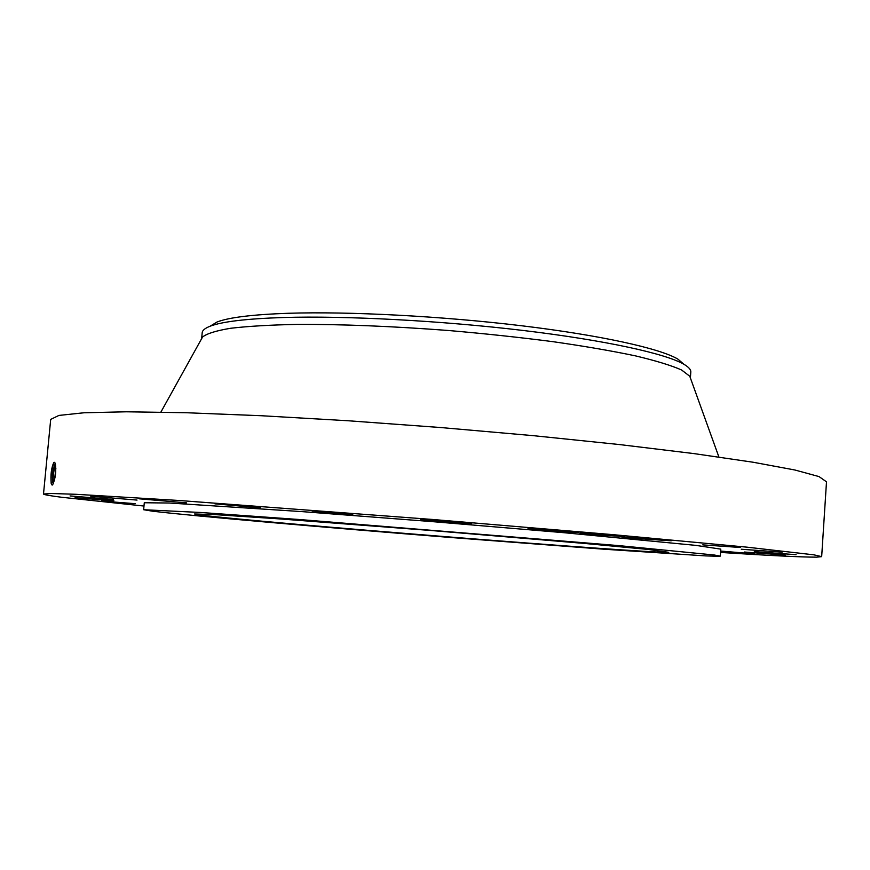 <?xml version="1.0" encoding="UTF-8"?>
<svg xmlns="http://www.w3.org/2000/svg" width="870" height="870" viewBox="0 0 870 870"><rect width="100%" height="100%" fill="white"/><g stroke="black" fill="none" stroke-linecap="round" stroke-linejoin="round"><path stroke-width="1.3" d="M720.556 552.439C769.624 555.593 801.651 557.17 816.636 557.159L821.671 556.637L813.928 554.842L747.297 547.197L612.73 534.626L433.053 519.51L178.143 500.424L76.081 494.301L51.428 493.497L43.5 494.019C43.728 494.671 49.764 495.748 61.607 497.259L143.985 506.046M821.671 556.637L826.5 481.817L819.007 476.575L794.843 469.985L753.05 462.22L693.89 453.585L619.309 444.537L533.06 435.642L440.459 427.518L347.739 420.732L261.174 415.719L186.115 412.728L126.335 411.793L83.835 412.782L58.932 415.425L50.699 419.394L43.5 494.019M54.321 462.329L55.267 463.416C56.398 471.246 55.528 478.359 52.678 484.753L52.124 485.09L51.178 483.448C50.482 474.889 51.352 467.919 53.777 462.557L54.408 462.329M602.91 534.495L579.899 533.092L601.605 535.191L624.584 536.562L602.91 534.495M720.306 556.115L720.784 549.133L695.924 545.381L564.108 532.712L432.879 521.674L301.575 511.582L169.433 503.023L144.29 502.751L143.648 509.722L152.5 511.19C191.77 515.877 324.173 527.394 450.073 537.442L603.247 549.166L705.635 555.897L718.837 556.311L720.306 556.115L714.248 555.006L618.918 545.62L300.879 519.64L200.807 512.484L143.648 509.722M720.621 551.417L754.203 553.853L720.643 551.058M744.394 552.026L785.295 555.158L744.394 552.026M754.323 551.591L796.072 554.69L754.323 551.591M741.283 549.242L782.13 552.167L741.283 549.242M702.742 544.881L740.511 547.491L702.742 544.881M638.776 538.66L671.227 540.781L621.68 536.91L638.776 538.66M553.287 531.015L578.604 532.56L553.255 530.091L527.992 528.558L553.287 531.015M454.292 522.707L471.703 523.664L420.678 519.564L454.292 522.707M352.785 514.681L312.091 510.994L352.785 514.681M260.38 507.841L214.944 503.85L260.38 507.841M186.561 502.871L139.309 498.814L186.561 502.871M137.025 500.087L90.698 496.204L137.025 500.087M113.328 499.478L70.078 495.943L113.328 499.478M113.894 500.794L75.07 497.705L113.894 500.794M135.296 503.686L101.529 501.066L135.296 503.686M55.18 463.188L54.636 462.438M55.332 463.601C52.95 469.626 52.048 475.846 52.646 482.263L53.407 483.502C52.765 477.75 53.472 471.355 55.506 464.308M51.58 484.601L51.297 483.666C50.569 476.619 51.504 469.517 54.092 462.351M55.31 463.547C52.907 469.539 52.004 475.77 52.591 482.263L53.309 483.513L52.178 485.09M200.198 514.996C257.085 522.315 646.323 553.396 668.78 552.319L648.411 549.47L584.955 543.478L432.162 530.591L279.27 518.879L215.673 514.659L194.565 513.985L200.198 514.996M690.323 377.754L689.779 376.264L681.634 370.011C671.412 365.487 656.024 360.767 635.491 355.873C612.11 350.958 584.64 346.227 553.092 341.692C519.76 337.375 484.818 333.634 448.267 330.48C392.229 326.239 341.921 324.216 297.344 324.39C270.331 324.934 248.07 326.228 230.561 328.284C216.054 330.709 206.701 333.634 202.525 337.06L201.764 338.452M690.389 377.95L690.802 372.055C690.997 369.685 688.736 367.118 684.027 364.345C666.007 353.72 605.824 340.366 523.446 330.502C441.133 320.649 345.444 315.625 283.131 317.517C246.297 318.735 221.959 321.639 210.116 326.217C205.026 328.207 202.384 330.372 202.188 332.742L201.655 338.626M683.972 364.302L677.861 359.092C660.058 348.522 601.442 335.374 521.543 325.75C441.721 316.136 349.011 311.319 288.372 313.276C252.528 314.538 228.745 317.452 217.043 322.009L210.181 326.185M55.865 468.31L54.56 479.968M55.865 468.114L54.516 480.142M51.178 483.448L52.591 482.263M52.646 482.263L53.298 483.513M202.525 337.06L160.874 412.13M689.779 376.264L718.903 457.022M217.043 322.009L210.116 326.217M677.861 359.092L684.027 364.345"/></g></svg>
